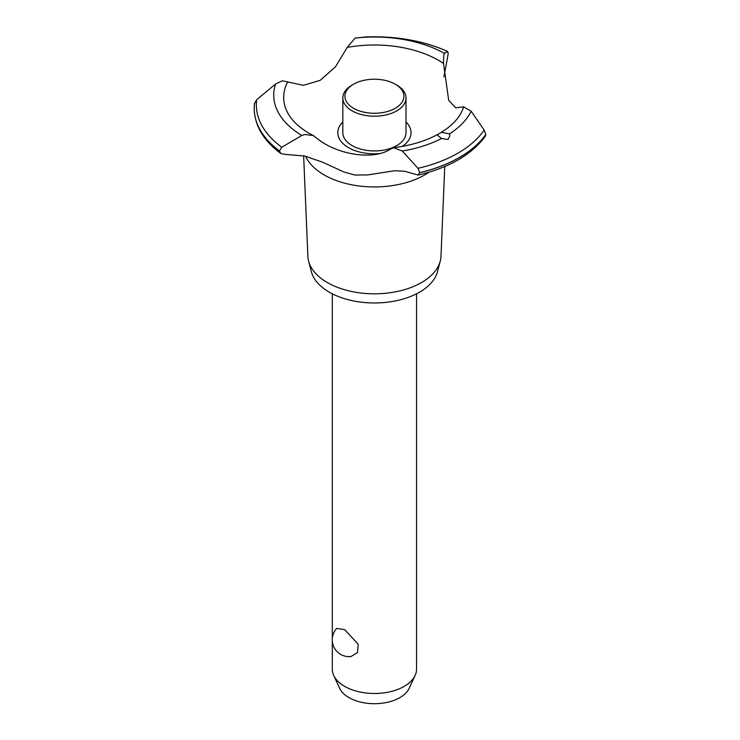 <?xml version="1.0" encoding="UTF-8"?>
<svg xmlns="http://www.w3.org/2000/svg" width="740" height="740" viewBox="0 0 740 740"><rect width="100%" height="100%" fill="white"/><g stroke="black" fill="none" stroke-linecap="round" stroke-linejoin="round"><path stroke-width="1.11" d="M332.306 641.016L332.306 669.173A42.115 24.318 0 0 0 333.721 675.435A42.115 24.318 0 0 0 344.646 686.369A42.115 24.318 0 0 0 385.355 692.659A42.115 24.318 0 0 0 415.121 675.435A42.115 24.318 0 0 0 416.546 669.173L416.546 293.798M336.7 628.399L344.646 629.629L358.225 644.272L357.466 652.523L350.964 656.547A16.844 16.844 0 0 1 336.7 628.399M415.121 675.435L409.202 688.274A35.983 20.776 180 0 1 383.764 702.991A35.983 20.776 180 0 1 348.975 697.616A35.983 20.776 180 0 1 339.651 688.274L333.721 675.435M444.759 166.537L440.985 256.308A66.582 38.443 180 0 1 440.263 261.091L437.525 271.608A63.807 36.843 180 0 1 394.383 301.115A63.807 36.843 180 0 1 329.3 292.18A63.807 36.843 180 0 1 311.327 271.608L308.589 261.091A66.582 38.443 180 0 1 307.868 256.308L303.641 155.77M440.263 261.091A66.582 38.443 180 0 1 395.243 291.884A66.582 38.443 180 0 1 327.348 282.56A66.582 38.443 180 0 1 308.589 261.091M429.034 172.198A71.179 41.098 180 0 1 424.76 174.899A71.179 41.098 180 0 1 324.092 174.899A71.179 41.098 180 0 1 305.555 156.223M446.979 60.606L443.88 76.877M304.871 156.057L284.632 154.336L280.784 153.467L279.479 150.923L281.792 147.232L301.846 135.466L304.871 134.467L313.344 135.587L315.61 137.288C336.164 154.947 373.728 160.737 390.766 148.925L393.55 147.722L402.32 151.025L417.989 168.322L419.7 172.642L418.156 175.075L404.641 171.255L394.522 170.746L367.586 174.936L354.839 175.038L343.804 171.93L322.224 162.069L304.871 156.057M365.31 37L355.098 38.092L347.208 47.416L335.507 66.785L320.244 80.308L303.382 85.331L282.375 80.79L275.585 83.999L256.706 99.678L254.449 103.656M378.917 153.679A36.621 21.146 180 0 1 348.531 147.649A36.621 21.146 180 0 1 342.833 121.989M347.208 47.416A90.742 52.392 180 0 1 438.589 60.347A90.742 52.392 180 0 1 443.528 63.437C443.584 55.833 443.926 52.633 444.555 53.835M313.353 135.587L309.292 133.394C299.58 127.687 292.67 121.332 288.563 114.339A90.742 52.392 180 0 1 287.86 81.677M447.987 139.508L441.53 138.51L437.201 134.874L441.373 132.312L449.513 133.894L449.837 135.938L447.987 139.508M418.156 175.075C449.273 167.693 471.685 154.725 485.385 136.16L485.819 134.458L484.163 130.111L471.195 111.259L463.684 106.819A90.742 52.392 180 0 1 460.289 114.339C456.46 120.861 450.151 126.854 441.373 132.303M463.684 106.819L455.664 107.855L448.69 100.289L443.528 63.437M406.01 121.989A36.621 21.146 180 0 1 402.32 146.391M443.972 54.159L444.24 53.252L447.765 51.495C423.299 40.672 395.808 35.844 365.292 37A118.067 68.163 180 0 1 447.635 51.486L448.209 53.576L446.979 60.615M396.76 85.063L395.271 84.203L396.76 85.063A31.589 18.241 180 0 1 406.01 97.958L406.01 132.691A31.589 18.241 180 0 1 386.511 149.545A31.589 18.241 180 0 1 352.092 145.586A31.589 18.241 180 0 1 342.833 132.691L342.833 97.958A31.589 18.241 180 0 1 352.092 85.063L353.572 84.203A29.48 17.02 0 0 0 353.581 108.281A29.48 17.02 0 0 0 395.271 108.281A29.48 17.02 0 0 0 395.271 84.203A29.48 17.02 0 0 0 353.572 84.203M406.01 97.958A31.589 18.241 180 0 1 386.511 114.811A31.589 18.241 180 0 1 352.092 110.852A31.589 18.241 180 0 1 342.833 97.958M485.819 134.458A120.25 69.421 180 0 1 459.457 157.417A120.25 69.421 180 0 1 419.7 172.642M485.819 134.532A120.25 69.421 180 0 1 459.457 157.481A120.25 69.421 180 0 1 419.7 172.707M441.53 138.51A100.705 58.146 180 0 1 402.32 151.025M484.163 130.111A118.067 68.163 180 0 1 457.912 153.162A118.067 68.163 180 0 1 417.989 168.322M471.195 111.259A100.705 58.146 180 0 1 449.513 133.894M279.479 150.997A120.25 69.421 180 0 1 254.181 108.549A120.25 69.421 180 0 1 254.181 108.392A120.25 69.421 180 0 1 254.181 108.355M279.479 150.923A120.25 69.421 180 0 1 254.181 108.327A120.25 69.421 180 0 1 254.181 107.91L254.468 103.295M281.792 147.232A118.067 68.163 180 0 1 256.706 99.678M301.846 135.466A100.705 58.146 180 0 1 275.585 83.999M355.098 38.092A100.705 58.146 180 0 1 444.24 53.252M332.306 293.798L332.306 638.583M416.546 611.786A16.844 16.844 0 0 0 416.546 609.353M437.479 134.551C425.084 141.21 410.441 145.595 393.55 147.722M280.784 153.467C263.542 140.683 254.68 125.717 254.181 108.549"/></g></svg>

